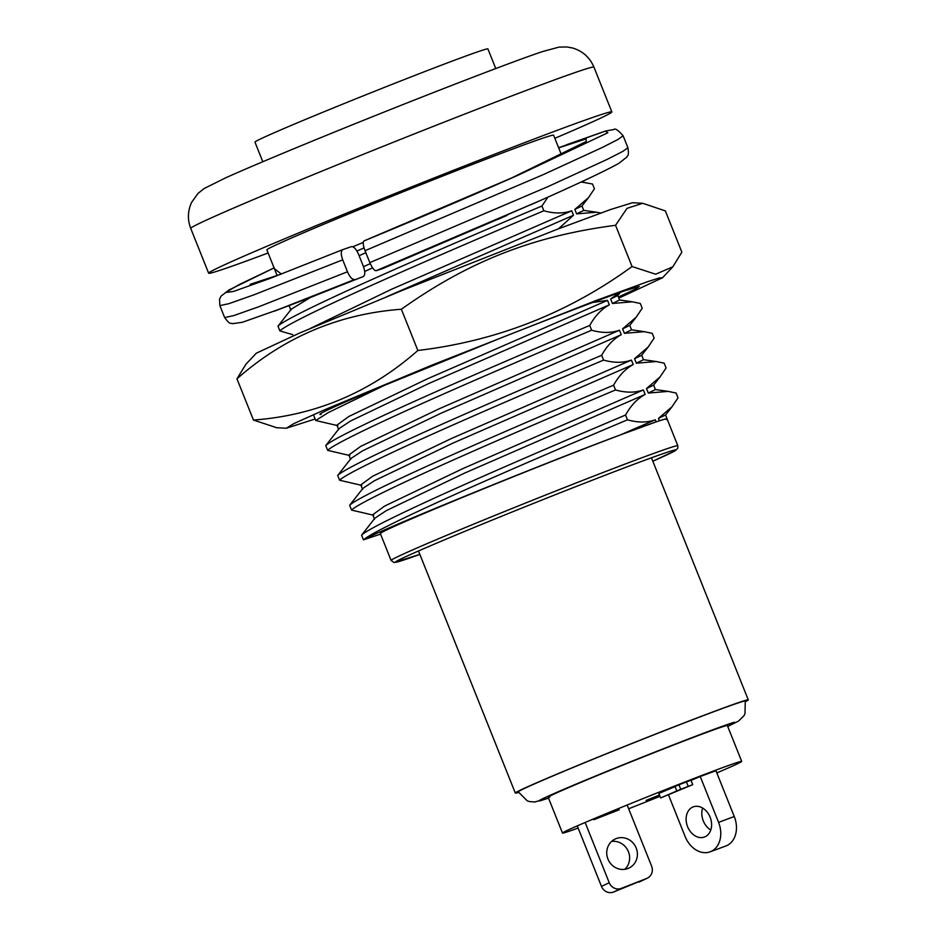 <?xml version="1.0" encoding="UTF-8"?>
<svg xmlns="http://www.w3.org/2000/svg" width="939" height="939" viewBox="0 0 939 939"><rect width="100%" height="100%" fill="white"/><g stroke="black" fill="none" stroke-linecap="round" stroke-linejoin="round"><path stroke-width="1.41" d="M561.44 154.794L553.611 135.216A154.407 3.369 158.2 0 0 544.303 137.681A154.407 3.369 158.2 0 0 383.793 199.573A154.407 3.369 158.2 0 0 266.876 249.891L277.158 275.608M619.482 292.616L610.655 298.989L612.451 303.473L632.346 301.806L640.292 303.461L642.206 308.238L636.196 317.171L622.604 328.85L624.4 333.333L644.283 331.667L652.241 333.322L654.143 338.099L648.145 347.031L634.541 358.71L636.337 363.193L656.232 361.527L664.178 363.182L666.091 367.959L660.082 376.891L646.49 388.57L648.286 393.054L668.169 391.387L676.127 393.042L678.028 397.819L672.031 406.751L658.439 418.43L659.389 420.813L657.769 421.353A154.407 3.369 158.2 0 0 497.259 483.245A154.407 3.369 158.2 0 0 380.342 533.575L391.094 560.442A154.407 3.369 -21.8 0 1 508.011 510.112A154.407 3.369 -21.8 0 1 668.509 448.232A154.407 3.369 -21.8 0 1 677.817 445.767L667.066 418.888A154.407 3.369 158.2 0 0 657.769 421.353L656.138 421.893L655.305 419.803C647.077 422.726 637.792 422.726 627.463 419.815L625.55 415.038C630.844 405.519 637.381 398.641 645.152 394.415L643.368 389.943C635.128 392.866 625.855 392.866 615.514 389.955L613.613 385.166C618.895 375.659 625.433 368.781 633.215 364.555L631.419 360.083C623.191 363.006 613.906 363.006 603.577 360.095L601.664 355.306C606.958 345.798 613.496 338.92 621.266 334.695L619.47 330.223C611.242 333.145 601.969 333.145 591.629 330.223L589.727 325.446C595.009 315.938 601.547 309.06 609.329 304.835L607.533 300.363L592.568 302.511M268.12 252.978A217.132 4.73 -21.8 0 1 221.721 269.728A217.132 4.73 -21.8 0 1 208.634 273.19A217.132 4.73 -21.8 0 1 373.053 202.413A217.132 4.73 -21.8 0 1 598.765 115.391A217.132 4.73 -21.8 0 1 611.852 111.917A217.132 4.73 -21.8 0 1 554.843 138.303M588.436 197.73L581.957 205.97L574.832 209.409L588.424 197.73L594.434 188.798L592.521 184.021L581.171 181.978M356.949 251.042L364.039 247.873M359.121 255.701L365.834 252.697M541.944 206.005L543.857 210.782C501.473 228.67 435.086 256.993 380.894 281.172C326.303 305.492 284.916 325.481 279.892 330.927L277.991 326.15C283.003 320.704 324.401 300.715 378.98 276.395C433.172 252.215 499.571 223.893 541.944 206.005L547.895 197.155M384.626 385.248L328.321 412.561L315.727 420.508L313.814 415.731M591.629 330.223C549.245 348.111 482.857 376.433 428.665 400.613C374.074 424.933 332.688 444.922 327.676 450.368L325.763 445.591C330.774 440.145 372.173 420.156 426.764 395.835C480.944 371.656 547.343 343.334 589.727 325.446M603.577 360.095C561.193 377.971 494.794 406.294 440.614 430.473C386.023 454.793 344.636 474.782 339.613 480.228L337.7 475.451C342.723 470.005 384.11 450.016 438.701 425.696C492.881 401.516 559.28 373.194 601.664 355.306M615.514 389.955C573.142 407.831 506.743 436.154 452.551 460.333C397.972 484.653 356.574 504.642 351.562 510.088L349.648 505.311C354.66 499.865 396.058 479.876 450.65 455.556C504.83 431.377 571.229 403.054 613.613 385.166M627.463 419.815C585.079 437.691 518.68 466.014 464.5 490.193C411.176 513.95 370.201 533.704 363.945 539.538A173.703 3.779 158.2 0 0 363.452 539.831L361.585 535.171C366.609 529.725 407.996 509.736 462.587 485.416C516.767 461.237 583.166 432.914 625.55 415.038M363.945 539.538C379.438 530.406 539.96 464.817 620.339 434.921L656.138 421.893M620.339 434.921L655.305 419.803M361.585 535.171L374.884 518.199L386.34 510.605L464.793 473.01L645.152 394.415M374.52 519.232L372.736 514.76L384.544 506.121L462.997 468.538L643.368 389.943M349.648 505.311L362.935 488.339L374.391 480.745L452.856 443.149L633.215 364.555M362.583 489.372L360.787 484.9L372.607 476.261L451.06 438.677L631.419 360.083M337.7 475.451L350.998 458.478L362.454 450.884L440.907 413.289L621.266 334.695M350.634 459.511L348.85 455.028L360.658 446.401L439.112 408.817L619.47 330.223M325.763 445.591L339.049 428.618L350.505 421.024L428.97 383.429L609.329 304.835M338.697 429.651L336.901 425.167L348.721 416.54L427.175 378.945L607.533 300.363M387.091 296.571L573.494 215.254L571.698 210.782C563.47 213.705 554.186 213.705 543.857 210.782M309.964 328.603L391.34 289.365L571.698 210.782M277.991 326.15L291.278 309.177L310.386 297.51M364.684 271.465L372.572 267.873M290.914 310.21L289.095 305.621M363.487 266.711L370.259 263.624M658.439 418.43L665.563 414.991L672.042 406.751M659.389 420.813C666.221 418.583 668.533 418.184 666.326 419.604M665.575 414.944L667.113 418.982M646.49 388.57L653.614 385.131L660.094 376.891M648.286 393.054L655.422 389.556L653.638 385.084M634.541 358.71L641.677 355.271L648.145 347.031M636.337 363.193L643.485 359.696L641.689 355.224M622.604 328.85L629.729 325.41L636.208 317.171M624.4 333.333L631.536 329.835L629.752 325.363M610.655 298.989L617.792 295.55L620.339 292.311M612.451 303.473L619.599 299.975L617.803 295.503M574.832 209.409L576.616 213.881L583.765 210.395L581.969 205.923M558.482 228.799L573.494 215.254M576.616 213.881L596.511 212.226L600.843 213M352.782 246.757L363.252 242.426M351.562 510.088L373.699 515.253M339.613 480.228L361.75 485.393M327.676 450.368L349.813 455.532M315.727 420.508L337.864 425.672M279.892 330.927L292.698 334.636M363.452 539.831L380.565 534.127M727.725 726.457L734.509 722.244C725.741 724.439 670.305 745.648 618.871 766.506C566.921 787.492 529.596 803.819 541.028 800.544L548.517 798.127M548.529 798.15L534.678 801.988L529.573 801.577L527.26 800.85L518.293 791.859A122.234 2.664 -21.8 0 1 620.374 748.183A122.234 2.664 -21.8 0 1 743.195 701.386A122.234 2.664 -21.8 0 1 745.284 701.069L744.967 713.804L743.805 715.929L738.5 721.082L727.737 726.469M716.821 772.914A96.506 2.101 158.2 0 0 741.693 761.376L727.373 725.554A96.506 2.101 158.2 0 0 725.706 725.812A96.506 2.101 158.2 0 0 628.754 762.75A96.506 2.101 158.2 0 0 548.165 797.234A96.506 2.101 158.2 0 0 549.82 796.988M745.507 701.644A125.45 2.735 158.2 0 0 748.277 699.872A125.45 2.735 158.2 0 0 746.118 700.201A125.45 2.735 158.2 0 0 620.069 748.219A125.45 2.735 158.2 0 0 515.311 793.056A125.45 2.735 158.2 0 0 517.459 792.739A125.45 2.735 158.2 0 0 518.539 792.434M495.769 68.547L487.916 48.922A125.45 2.735 158.2 0 0 485.756 49.239A125.45 2.735 158.2 0 0 359.707 97.269A125.45 2.735 158.2 0 0 254.95 142.094L262.803 161.731M710.119 817.188A16.08 12.219 -110.3 0 0 693.264 806.859A16.08 12.219 -110.3 0 0 687.594 826.696A16.08 12.219 -110.3 0 0 704.45 837.025A16.08 12.219 -110.3 0 0 710.119 817.188M710.776 830.029A16.08 12.219 69.7 0 1 703.288 820.874A16.08 12.219 69.7 0 1 702.63 808.045M668.486 794.899L685.106 836.461A23.898 18.158 -110.3 0 0 710.142 851.814L725.835 846.004A23.898 18.158 -110.3 0 0 734.263 816.531L715.929 770.696L700.236 776.518L718.57 822.353L734.263 816.531M710.142 851.814A23.898 18.158 -110.3 0 0 718.57 822.353M611.582 841.438A16.08 15.165 -115.3 0 1 628.426 851.696A16.08 15.165 -115.3 0 1 624.787 869.326M636.196 848.023A16.08 15.165 64.7 0 0 615.186 839.008A16.08 15.165 64.7 0 0 607.944 859.068A16.08 15.165 64.7 0 0 628.942 868.082A16.08 15.165 64.7 0 0 636.196 848.023M627.158 805.016L651.619 866.157A9.648 9.097 -115.3 0 1 646.725 878.435L621.301 888.376A9.648 9.097 -115.3 0 1 609.235 882.73L585.138 822.482M577.274 825.886L601.476 886.404L609.235 882.73M621.301 888.376L613.543 892.05A9.648 9.097 -115.3 0 1 601.476 886.404M613.543 892.05L646.725 878.435M647.264 878.2L639.506 881.874A9.648 9.097 -115.3 0 1 638.966 882.108M741.693 761.376A96.506 2.101 158.2 0 0 740.038 761.635A96.506 2.101 158.2 0 0 643.074 798.573A96.506 2.101 158.2 0 0 562.496 833.057A96.506 2.101 158.2 0 0 564.151 832.811A96.506 2.101 158.2 0 0 578.142 828.057M628.661 808.772A96.506 2.101 158.2 0 0 659.976 796.319M680.728 789.276L692.747 784.664L690.951 780.192L678.932 784.793L674.988 786.459L676.784 790.943L680.728 789.276L678.932 784.793M675.047 786.624L658.838 793.467L660.622 797.939L676.784 790.943M619.247 809.747L593.824 819.688M691.034 780.391L700.236 776.518M659.847 796.002L646.091 800.415L659.448 795.016M688.181 786.354L686.397 781.882M692.747 784.664L660.622 797.939M654.683 798.091L654.283 797.105M618.848 298.097L662.547 277.756L659.577 277.897L648.051 281.536L596.617 300.316L432.503 364.895L325.152 409.545L294.001 423.524L286.289 428.243L315.128 419.005M253.46 420.05L236.968 378.816L245.983 364.168L256.288 353.205L299.529 333.075L402.643 290.245L557.813 229.057L610.632 209.503L632.522 202.73L642.722 203.293L665.364 210.911L681.855 252.145L672.84 266.805L655.657 274.211L632.053 266.535C568.072 313.098 496.672 341.08 417.855 350.482C370.482 392.256 315.692 415.449 253.46 420.05L276.712 427.714M642.722 203.293L627.017 208.341L615.561 225.301C533.305 236.029 468.737 261.335 401.364 309.248C339.12 313.849 284.329 337.042 236.968 378.816M321.138 414.404C314.577 415.543 334.577 406.305 381.164 386.692L500.088 338.298C556.909 315.868 598.343 300.057 624.4 290.879L639.224 286.501L634.987 289.341L618.414 297.029M417.855 350.482L401.364 309.248M632.053 266.535L615.561 225.301M274.141 311.243L354.684 279.493L307.206 298.731M369.837 262.627L365.025 250.701L543.481 174.537L602.627 147.317L618.191 139.348L623.12 135.768L627.909 147.728L622.968 151.308L607.38 159.301L548.188 186.521L369.837 262.627C372.196 268.014 374.285 270.702 376.128 270.714L382.431 268.695M342.723 259.833L347.465 271.782L258.73 306.771L233.682 315.621L224.656 317.57L219.867 305.609L228.893 303.673L253.941 294.823L342.723 259.833C340.775 254.305 340.81 250.901 342.829 249.598L351.374 246.664C353.815 246.441 356.221 249.011 358.592 254.375L363.334 266.336C365.283 271.852 365.248 275.256 363.229 276.559L307.182 298.731M354.684 279.493C352.242 279.728 349.836 277.158 347.465 271.782M364.097 240.889L364.027 240.912C418.195 218.587 469.465 196.732 517.835 175.335L364.097 240.889C362.689 241.945 362.994 245.22 365.025 250.701M342.676 249.657L269.892 278.472L342.829 249.598M677.817 445.767L677.829 448.173L675.317 450.673L652.816 461.213A151.191 3.298 158.2 0 0 666.913 452.363A151.191 3.298 158.2 0 0 485.886 522.671A151.191 3.298 158.2 0 0 404.38 559.82A151.191 3.298 158.2 0 0 419.85 554.386L394.028 562.543L391.094 560.442M580.854 70.601A217.132 4.73 158.2 0 0 355.13 157.623A217.132 4.73 158.2 0 0 190.723 228.4C187.366 219.526 187.683 210.817 191.673 202.284L197.918 193.504L204.221 188.469L225.759 177.788C254.492 164.83 315.974 139.301 379.638 113.854C453.091 84.451 521.92 58.265 542.754 51.504L558.975 47.126L566.863 46.95L572.684 48.03C582.673 51.058 589.762 57.42 593.941 67.127A217.132 4.73 158.2 0 0 580.854 70.601M376.128 270.714L539.937 200.711L382.373 268.718M507.26 215.266L498.046 219.35M586.182 141.531L508.868 179.302L586.194 141.777L586.124 138.878L558.67 147.857M274.364 268.624L281.36 274.071M269.892 278.472L233.482 291.454L225.442 292.581L239.504 284.423L274.082 267.908L228.928 289.998L220.97 296.219L219.538 299.283L219.867 305.609M558.623 147.74L605.42 131.096L607.85 132.739L517.835 175.335M208.634 273.19L190.723 228.4M655.375 389.532L668.169 391.387M643.438 359.672L656.232 361.527M631.489 329.812L644.283 331.667M619.552 299.952L632.346 301.806M583.718 210.371L596.511 212.226M581.347 181.896L584.574 182.366M289.282 306.114L288.214 305.961M611.852 111.917L593.941 67.127M651.455 457.798L748.277 699.872M418.489 550.97L515.311 793.056M562.496 833.057L548.165 797.234M662.547 277.756L672.84 266.805M286.289 428.243L276.113 427.679M274.153 311.255L314.495 295.914M507.283 215.254L382.443 268.707M250.208 284.294L281.383 274.059M224.656 317.57C230.771 325.95 230.677 322.359 232.332 323.685L242.285 322.312L281.266 308.555M627.909 147.728C629.341 157.365 627.088 155.076 626.806 157.118L618.848 163.339C605.455 170.875 576.147 184.666 530.911 204.725M566.51 144.782L605.678 130.979L613.942 129.512C615.139 128.103 618.202 130.192 623.12 135.768"/></g></svg>
